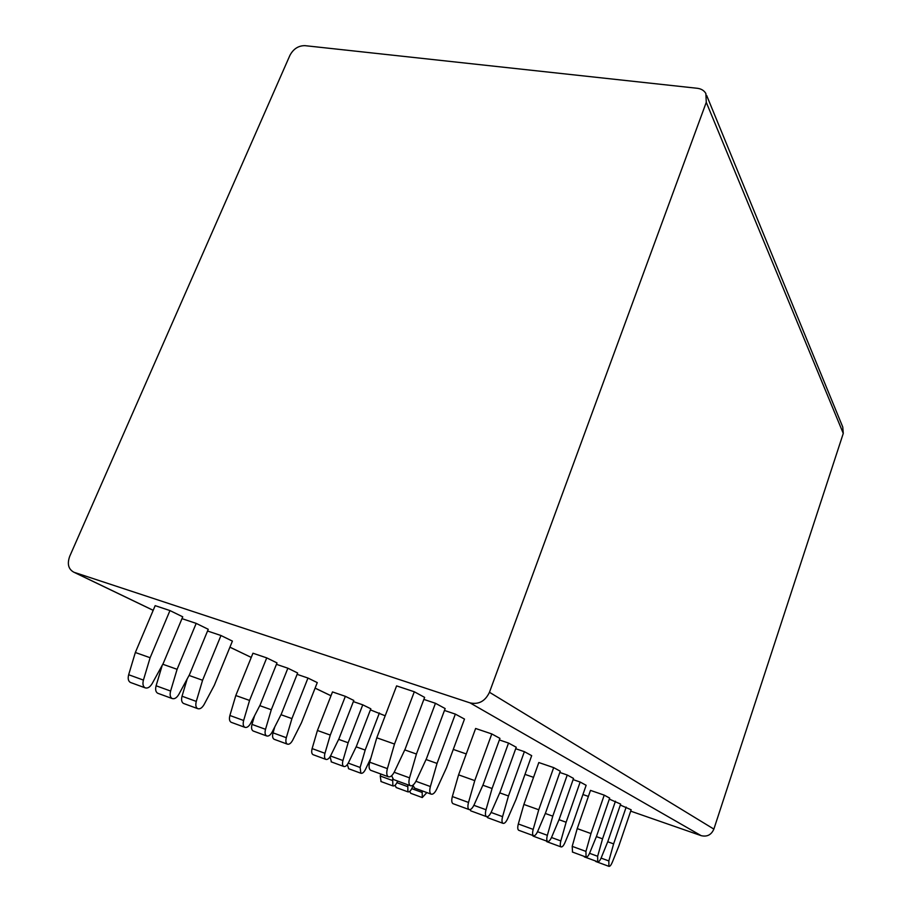 <?xml version="1.0" encoding="UTF-8"?>
<svg xmlns="http://www.w3.org/2000/svg" width="912" height="912" viewBox="0 0 912 912"><rect width="100%" height="100%" fill="white"/><g stroke="black" fill="none" stroke-linecap="round" stroke-linejoin="round"><path stroke-width="1.37" d="M706.663 95.464L842.779 427.078L843.269 433.417L713.868 829.099C711.337 834.868 707.096 837.056 701.157 835.654L630.705 811.144M453.275 749.413L466.271 753.939M524.993 774.368L533.531 777.343M582.928 794.523L588.388 796.427M706.276 102.326L705.865 93.514C704.121 90.539 701.282 88.795 697.338 88.293L304.939 45.657C298.418 45.634 293.413 48.86 289.925 55.347L69.722 556.297C66.986 563.969 68.4 569.293 73.975 572.269L470.056 702.89C478.766 704.737 485.241 701.191 489.47 692.265L706.276 102.326L843.269 433.417M385.183 715.795L370.42 709.878M330.52 755.991L342.946 760.54C342.16 763.618 342.433 765.601 343.756 766.468C345.329 766.912 346.891 765.67 348.441 762.751L356.41 746.312L370.831 708.784L362.759 704.828L353.366 701.613M313.283 754.76L313.021 754.657C311.619 753.757 311.323 751.727 312.121 748.592L324.957 753.289C324.159 756.436 324.455 758.465 325.835 759.377C327.476 759.844 329.107 758.59 330.714 755.603L338.945 738.811L353.81 700.45L345.352 696.323L332.492 691.923L317.422 730.478L330.281 735.083L345.352 696.323M274.387 739.381L274.09 739.267C272.551 738.275 272.198 736.144 273.03 732.849L286.311 737.705C285.479 741 285.821 743.143 287.337 744.135C289.15 744.671 290.917 743.383 292.649 740.259L301.473 722.714L317.273 682.598L307.971 678.049L297.107 674.344M253.479 731.105L253.148 730.991C251.53 729.953 251.153 727.753 251.997 724.39L265.517 729.315C264.662 732.701 265.027 734.901 266.635 735.938C268.538 736.508 270.385 735.197 272.186 732.005L281.318 714.062L297.643 672.999L287.873 668.211L276.439 664.335M231.488 722.407L231.124 722.281C229.425 721.198 229.015 718.93 229.892 715.487L243.641 720.503C242.763 723.968 243.162 726.237 244.849 727.309C246.856 727.924 248.782 726.59 250.652 723.33L260.137 704.965L277.009 662.91L266.726 657.883L252.955 653.22L235.798 695.525L249.569 700.427L266.726 657.883M183.928 703.597L183.494 703.437C181.602 702.251 181.123 699.846 182.035 696.221L196.285 701.408C195.362 705.044 195.829 707.461 197.699 708.647C199.922 709.342 202.054 707.986 204.083 704.554L214.32 685.288L232.412 641.102L220.978 635.516L207.548 631.013M158.152 693.405L157.673 693.234C155.678 691.98 155.154 689.495 156.1 685.778L170.601 691.045C169.655 694.784 170.168 697.281 172.129 698.524C174.488 699.276 176.723 697.897 178.843 694.374L189.502 674.629L208.255 629.291L196.194 623.386L181.978 618.644M130.895 682.632L130.359 682.427C128.261 681.116 127.691 678.551 128.66 674.732L143.423 680.09C142.454 683.932 143.002 686.508 145.088 687.819C147.584 688.628 149.933 687.226 152.156 683.612L163.271 663.366L182.742 616.82L169.963 610.573L155.165 605.648L135.341 652.502L150.127 657.723L169.963 610.573M601.088 858.101L608.84 860.939L608.908 866.343C609.9 866.56 611.017 865.237 612.26 862.364L618.769 846.222L631.161 809.788L620.32 805.045M589.54 853.301L597.645 856.277L597.748 861.806C598.785 862.045 599.948 860.7 601.225 857.77L607.928 841.286L620.65 804.076L609.319 799.117M572.531 852.082L572.2 846.359L585.937 851.398L586.074 857.075C587.168 857.326 588.365 855.958 589.688 852.959L596.585 836.122L609.672 798.091L604.223 795.127L590.486 790.385L577.216 828.609L590.965 833.557L604.223 795.127M551.498 837.512L560.834 840.932C560.014 844.159 560.082 846.154 561.051 846.906C562.237 847.202 563.536 845.777 564.95 842.642L572.303 825.052L586.142 785.289L580.157 782.04L573.101 779.612M537.544 831.721L547.36 835.312C546.505 838.618 546.596 840.659 547.61 841.445C548.864 841.765 550.21 840.317 551.669 837.113L559.261 819.113L573.523 778.426L567.241 775.006L559.831 772.464M518.882 830.342L518.677 830.262C517.583 829.441 517.469 827.344 518.324 823.969L533.189 829.407C532.323 832.793 532.426 834.89 533.486 835.711C534.797 836.053 536.21 834.583 537.727 831.299L545.57 812.877L560.264 771.21L553.675 767.619L538.81 762.535L523.876 804.441L538.753 809.765L553.675 767.619M491.101 812.455L502.58 816.639C501.668 820.207 501.805 822.43 502.991 823.331C504.45 823.718 505.989 822.191 507.619 818.748L516.032 799.414L531.685 755.649L524.377 751.67L515.713 748.729M473.887 805.319L486.016 809.742C485.081 813.39 485.241 815.693 486.495 816.628C488.023 817.049 489.641 815.499 491.329 811.954L500.061 792.14L516.238 747.247L508.531 743.052L499.377 739.951M453.241 803.746L452.945 803.643C451.6 802.651 451.406 800.291 452.352 796.552L468.517 802.446C467.56 806.197 467.742 808.568 469.064 809.548C470.683 810.004 472.37 808.42 474.137 804.783L483.2 784.457L499.947 738.378L491.796 733.943L475.631 728.483L458.576 774.847L474.764 780.615L491.796 733.943M415.94 781.288L430.384 786.543C429.37 790.51 429.609 793.041 431.08 794.124C432.904 794.66 434.773 793.018 436.688 789.176L446.504 767.733L464.493 719.078L455.35 714.107L444.452 710.459M394.178 772.27L409.545 777.856C408.508 781.937 408.77 784.559 410.343 785.699C412.27 786.292 414.242 784.605 416.248 780.649L426.474 758.613L445.159 708.567L435.457 703.289L423.863 699.413M371.093 770.458L370.648 770.287C368.95 769.078 368.63 766.376 369.691 762.193L387.395 768.622C386.323 772.829 386.62 775.531 388.284 776.739C390.336 777.377 392.411 775.667 394.52 771.598L405.202 748.923L424.627 697.384L414.31 691.775L396.595 685.892L376.781 737.785L394.508 744.044L414.31 691.775M410.81 793.326L409.693 791.422M396.264 787.569L395.056 785.255M381.079 781.573L380.236 776.021L380.817 774.003M426.862 792.574L422.279 797.555L422.165 790.852M413.022 785.984L411.916 788.356C410.56 791.035 409.214 792.209 407.892 791.855L407.812 784.776M397.678 781.06L397.073 782.359C395.66 785.107 394.269 786.292 392.89 785.916L392.65 779.053M348.692 768.759L347.347 764.575M331.387 761.919L330.121 756.686M312.121 748.592L317.422 730.478M356.159 746.837L365.176 750.074L379.392 712.967M370.888 758.089L365.381 769.58C363.877 772.441 362.372 773.661 360.867 773.239L360.126 767.471L365.176 750.074M342.946 760.54L348.133 742.756L362.759 704.828M324.957 753.289L330.281 735.083M338.683 739.37L348.133 742.756M273.03 732.849L274.774 726.91M251.997 724.39L254.539 715.817M229.892 715.487L235.798 695.525M280.987 714.712L291.92 718.61L307.971 678.049M286.311 737.705L291.92 718.61M265.517 729.315L271.286 709.753L287.873 668.211M243.641 720.503L249.569 700.427M259.783 705.649L271.286 709.753M182.035 696.221L187.199 678.893M156.1 685.778L162.256 665.213M128.66 674.732L135.341 652.502M189.058 675.45L202.578 680.249L220.978 635.516M196.285 701.408L202.578 680.249M170.601 691.045L177.099 669.305L196.194 623.386M143.423 680.09L150.127 657.723M162.781 664.244L177.099 669.305M595.832 861.521L595.251 860.894M584.444 856.904L583.817 856.243M572.2 846.359L577.216 828.609M607.734 841.753L613.616 843.885L626.168 807.074M608.84 860.939L613.616 843.885M597.645 856.277L602.547 838.835L615.44 801.238M585.937 851.398L590.965 833.557M596.391 836.612L602.547 838.835M546.983 841.73L546.242 840.944M533.281 836.179L532.483 835.346M518.324 823.969L523.876 804.441M559.022 819.683L566.124 822.236L580.157 782.04M560.834 840.932L566.124 822.236M547.36 835.312L552.775 816.16L567.241 775.006M533.189 829.407L538.753 809.765M545.319 813.481L552.775 816.16M487.795 817.745L486.814 816.73M470.991 810.939L469.862 809.674M452.352 796.552L458.576 774.847M499.742 792.859L508.474 795.971L524.377 751.67M502.58 816.639L508.474 795.971M486.016 809.742L492.081 788.504L508.531 743.052M468.517 802.446L474.764 780.615M482.858 785.221L492.081 788.504M414.595 788.082L412.897 785.186M393.505 779.543L391.636 775.736M369.691 762.193L376.781 737.785M426.052 759.525L437.042 763.424L455.35 714.107M430.384 786.543L437.042 763.424M409.545 777.856L416.431 754.03L435.457 703.289M387.395 768.622L394.508 744.044M404.746 749.892L416.431 754.03M489.47 692.265L713.868 829.099M470.056 702.89L701.157 835.654M74.351 572.405L153.193 610.299M229.927 647.167L251.245 657.415L229.915 647.201M315.096 688.104L330.999 695.753M411.779 788.652L421.743 792.311M396.914 782.678L407.311 786.497M380.236 776.021L392.263 780.421M348.259 763.127L360.126 767.471M422.279 797.555L410.651 793.269M407.892 791.855L396.082 787.501M392.89 785.916L380.897 781.504M360.867 773.239L348.475 768.679M343.756 766.468L331.159 761.828M325.835 759.377L313.021 754.657M287.337 744.135L274.09 739.267M266.635 735.938L253.148 730.991M244.849 727.309L231.124 722.281M197.699 708.647L183.494 703.437M172.129 698.524L157.673 693.234M145.088 687.819L130.359 682.427M608.908 866.343L595.707 861.475M597.748 861.806L584.307 856.858M586.074 857.075L572.383 852.025M561.051 846.906L546.812 841.673M547.61 841.445L533.087 836.11M533.486 835.711L518.677 830.262M502.991 823.331L487.555 817.654M486.495 816.628L470.717 810.836M469.064 809.548L452.945 803.643M431.08 794.124L414.242 787.957M410.343 785.699L393.106 779.395M388.284 776.739L370.648 770.287M73.975 572.269L153.182 610.333M315.085 688.138L330.988 695.776"/></g></svg>
